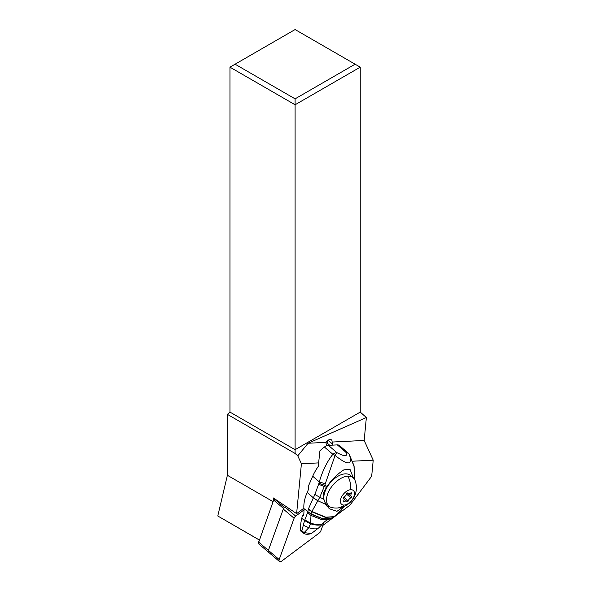 <?xml version="1.0" encoding="UTF-8"?>
<svg xmlns="http://www.w3.org/2000/svg" width="591" height="591" viewBox="0 0 591 591"><rect width="100%" height="100%" fill="white"/><g stroke="black" fill="none" stroke-linecap="round" stroke-linejoin="round"><path stroke-width="0.89" d="M295.707 516.12L303.959 509.937L295.707 516.12A2.903 1.655 -49.7 0 0 294.739 517.088A2.903 1.655 -49.7 0 1 295.707 516.12L284.899 506.945A2.903 1.655 130.3 0 0 283.931 507.92A2.903 1.655 130.3 0 0 283.288 509.08L268.388 550.384A2.903 1.655 130.3 0 0 268.595 552.282A2.903 1.655 -49.7 0 1 268.388 550.384L283.517 508.445A1.448 0.827 -49.7 0 1 283.843 507.861A1.448 0.827 -49.7 0 1 284.323 507.381L284.899 506.945M274.593 498.767L273.958 499.24L258.718 542.176L279.196 559.551A2.903 1.655 -49.7 0 0 279.536 561.546A2.903 1.655 -49.7 0 0 281.752 561.058L319.229 533.016A2.903 1.655 -49.7 0 0 320.196 532.048A2.903 1.655 -49.7 0 0 320.839 530.888L323.912 522.37L320.839 530.888A2.903 1.655 -49.7 0 1 320.196 532.048A2.903 1.655 -49.7 0 1 319.229 533.016L281.752 561.058A2.903 1.655 -49.7 0 1 279.403 561.45A2.903 1.655 -49.7 0 1 279.196 559.551L294.096 518.248A2.903 1.655 -49.7 0 1 294.739 517.088A2.903 1.655 -49.7 0 0 294.096 518.248L283.288 509.08M300.546 526.167A9.36 5.341 130.3 0 0 301.41 531.701A9.36 5.341 130.3 0 0 301.846 532.011A9.36 5.341 130.3 0 0 301.949 532.07M235.078 64.197L295.094 29.55L360.237 67.16L295.094 104.77L295.094 98.845L235.078 64.197L229.951 67.16L229.951 412.09L227.387 414.357L227.387 475.282L217.784 515.987L259.257 539.989M259.272 539.938L217.784 515.987M258.88 541.016A1.086 0.621 130.3 0 0 258.828 541.216L258.57 542.708A2.903 1.655 130.3 0 0 258.924 544.075A2.903 1.655 130.3 0 0 259.057 544.171M258.57 542.708A2.903 1.655 130.3 0 1 258.718 542.176L273.958 499.24M227.387 475.282L273.086 501.663L273.434 497.984L296.616 513.623L301.41 463.758L318.542 462.901M229.951 412.09L295.094 449.699L295.094 453.452L297.768 455.824L301.41 463.758M295.094 453.452L227.387 414.357M322.782 525.488L349.946 505.165L371.673 476.25L373.216 460.182L364.167 440.45L366.368 417.527L308.11 443.25L297.768 455.824M366.368 417.527L360.237 412.09L295.094 449.699L295.094 104.77L229.951 67.16M326.431 445.821L325.944 442.356L308.11 443.25M364.167 440.45L332.053 442.053A4.669 2.667 130.3 0 0 331.477 439.896A4.669 2.667 130.3 0 0 328.803 439.867A4.669 2.667 130.3 0 0 325.944 442.356M332.053 442.053L332.799 445.112M328.404 440.066A4.669 2.667 -49.7 0 1 328.271 440.406L327.119 443.08M360.237 67.16L360.237 412.09M352.701 461.202L373.216 460.182M303.863 508.201L296.616 513.623M355.102 64.197L295.094 98.845M274.911 498.981L274.069 499.572M337.335 444.89L345.816 452.174A7.255 4.13 -49.3 0 1 347.87 452.795L339.389 445.503A7.255 4.13 130.7 0 0 337.335 444.89L328.374 445.333A7.255 4.13 130.7 0 0 324.4 447.025A36.273 20.633 130.7 0 0 319.916 450.844L318.246 466.447A36.273 20.633 130.7 0 0 312.705 476.228L308.037 486.94A1.81 1.315 -92.9 0 1 308.495 489.437L307.165 492.502A36.273 20.633 130.7 0 0 303.892 508.592A43.52 24.763 -49.3 0 1 303.678 515.123L303.257 515.869L302.319 515.655A43.52 24.763 -49.3 0 1 301.787 518.233A54.402 30.954 130.7 0 0 300.464 529.447A6.531 3.716 130.7 0 0 301.314 531.523L302.503 532.543M307.771 511.747L311.043 514.096L322.679 518.868L330.147 518.809L328.256 519.6L321.393 519.511L310.999 515.433L307.423 513.091L304.808 519.947L310.57 523.116L311.08 513.904L307.771 511.747L308.428 508.917L314.87 494.453L318.992 483.216L324.762 485.359L325.279 483.8L319.332 481.916C321.8 472.704 327.082 461.239 332.888 454.324A7.255 3.214 36.7 0 1 335.06 455.447L325.279 483.8M308.332 509.206L311.76 511.74L325.427 517.384L333.812 516.8L330.45 518.669L322.9 518.758L311.08 513.904L311.893 511.474L319.768 497.282L314.87 494.453M343.718 506.546L336.959 511.333L329.35 508.748L325.759 504.374L317.84 500.754L313.282 497.733L317.803 500.806M326.468 487.427L323.735 492.355L323.713 499.136L319.768 497.282L324.762 485.359L327.104 486.393L326.468 487.427L318.682 484.265M324.4 447.025L332.888 454.324A7.255 4.13 -49.3 0 1 336.87 452.625L335.06 455.447C347.006 464.814 352.93 466.181 349.429 454.745A7.255 4.314 -33.8 0 0 349.17 454.257A7.255 7.255 0 0 0 347.87 452.795M323.713 499.136L325.759 504.374M329.955 506.871A19.946 11.347 -49.3 0 1 327.052 506.31M304.808 519.947L304.564 520.553L310.452 523.825L304.564 520.553M307.423 513.091L307.741 511.954M304.616 520.427L310.497 523.611C316.865 525.539 321.031 525.473 322.981 523.397L323.44 522.865C321.519 525.118 317.227 525.2 310.57 523.116L310.467 523.759C316.761 525.65 320.883 525.576 322.841 523.552L319.044 527.615C317.433 529.263 314.02 529.292 308.79 527.711L304.18 532.572L301.905 531.08L304.158 532.646L311.405 533.533M304.757 520.08L310.548 523.249C317.123 525.296 321.378 525.214 323.314 523.013L319.037 527.623L311.383 533.54C308.103 534.545 305.643 534.5 304.003 533.422M302.319 515.655L303.523 515.596M301.787 518.233L304.542 520.605L301.898 530.674L300.464 529.447M301.905 531.08L302.548 532.58L303.907 533.385M303.279 525.222L308.79 527.711L310.452 523.825M304.158 532.646L301.927 531.361M353.374 477.905L350.079 469.49L343.925 469.815C337.35 474.041 331.743 479.567 327.104 486.393M354.46 479.235L353.994 466.159L349.429 454.745A7.255 6.272 -19.3 0 0 345.816 452.174C347.626 456.836 345.499 456.954 336.87 452.625L328.374 445.333M353.167 477.72L350.47 475.43A18.676 10.668 130.3 0 0 345.196 473.856A18.676 10.668 130.3 0 0 327.554 486.445A18.676 10.668 130.3 0 0 326.298 503.909L328.995 506.199A18.676 10.668 -49.7 0 1 330.251 488.735A18.676 10.668 -49.7 0 1 347.892 476.147A18.676 10.668 -49.7 0 1 353.167 477.72A18.676 10.668 -49.7 0 1 355.036 480.409A20.308 20.308 0 0 1 337.099 508.009A20.308 14.694 -92.9 0 0 344.154 505.054A9.064 5.179 130.3 0 1 341.214 497.688A9.064 5.179 130.3 0 1 350.773 489.703A9.064 5.179 -49.7 0 1 353.714 497.061A9.064 5.179 -49.7 0 1 344.154 505.054M337.099 508.009A20.308 20.308 0 0 1 331.957 507.61A18.676 10.668 -49.7 0 1 328.995 506.199M346.695 493.817A3.051 1.743 -49.7 0 1 343.984 496.898A0.827 0.473 130.3 0 0 343.415 498.228A3.051 1.743 -49.7 0 1 343.689 498.39A3.051 1.743 -49.7 0 1 343.534 501.168A0.827 0.473 130.3 0 0 344.184 501.781A3.051 1.743 -49.7 0 1 345.883 501.042A3.051 1.743 -49.7 0 1 346.747 501.301A3.051 1.743 -49.7 0 1 347.013 501.641A0.827 0.473 130.3 0 0 348.232 500.932A3.051 1.743 -49.7 0 1 350.943 497.851A0.827 0.473 130.3 0 0 351.519 496.521A3.051 1.743 -49.7 0 1 351.246 496.359A3.051 1.743 -49.7 0 1 351.394 493.588A0.827 0.473 130.3 0 0 350.744 492.968A3.051 1.743 -49.7 0 1 349.045 493.707A3.051 1.743 -49.7 0 1 348.18 493.455A3.051 1.743 -49.7 0 1 347.922 493.108A0.827 0.473 130.3 0 0 346.695 493.817M329.712 445.267L327.348 443.235A4.536 2.578 130.7 0 0 325.966 442.858M279.196 559.551L294.096 518.248M332.6 444.085L328.271 440.406M283.517 508.445L273.847 500.237M274.652 499.173L284.323 507.381M312.705 476.228L319.332 481.916L318.992 483.216M313.282 497.733L307.165 492.502M311.058 514.037L303.892 508.592M308.428 508.917L311.893 511.474L325.752 517.184L334.011 516.66M328.256 519.6C326.934 519.94 325.323 521.04 323.417 522.902L323.44 522.865M350.773 489.703A20.308 14.694 -92.9 0 0 347.892 476.147M350.707 492.997L351.394 493.588M346.592 494.157L350.943 497.851M343.689 497.075L348.232 500.932M343.504 501.205L344.184 501.781M258.924 544.075L279.403 561.45M344.043 506.413L340.977 510.521L334.225 516.527M354.482 479.271L354.09 465.93L349.17 454.257M348.18 493.455L347.589 492.946M351.246 496.359L347.323 493.034M346.747 501.301L344.043 499.003M343.689 498.39L343.238 498.014"/></g></svg>
